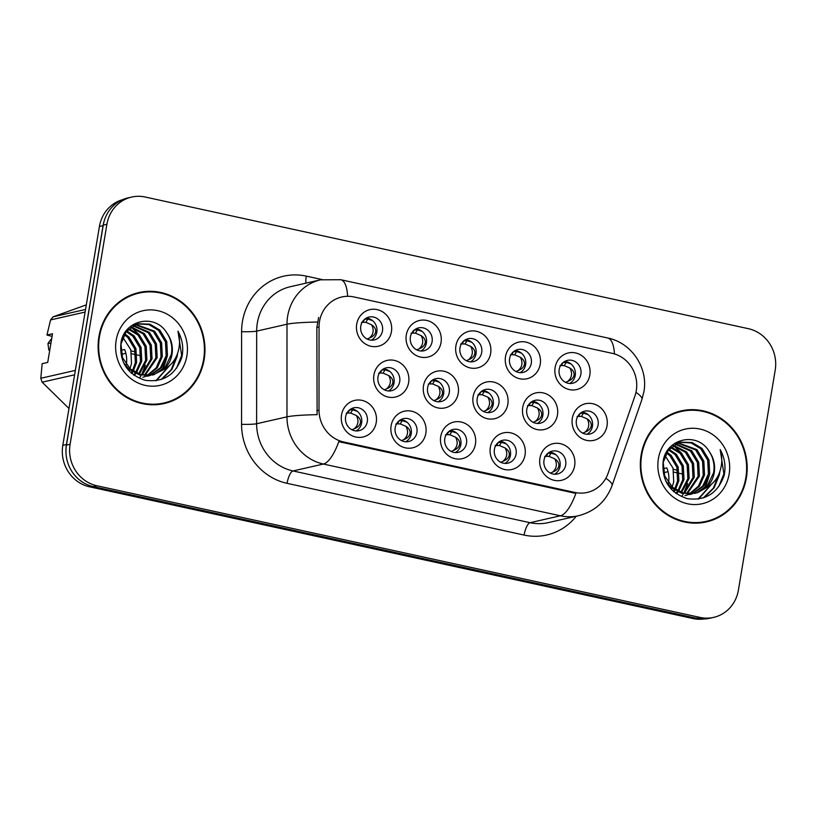 <?xml version="1.0" encoding="UTF-8"?>
<svg xmlns="http://www.w3.org/2000/svg" width="816" height="816" viewBox="0 0 816 816"><rect width="100%" height="100%" fill="white"/><g stroke="black" fill="none" stroke-linecap="round" stroke-linejoin="round"><path stroke-width="1.22" d="M525.045 454.961A18.778 17.564 -102.8 0 1 504.614 469.506A18.778 17.564 -102.8 0 1 490.324 447.382A18.778 17.564 -102.8 0 1 510.755 432.847A18.778 17.564 -102.8 0 1 525.045 454.961M494.404 449.361A11.74 10.975 77.2 0 0 507.858 463.172A11.74 10.975 77.2 0 0 516.11 454.094A11.74 10.975 77.2 0 0 502.656 440.283A11.74 10.975 77.2 0 0 494.404 449.361M475.442 444.139A18.778 17.564 -102.8 0 1 455.012 458.684A18.778 17.564 -102.8 0 1 440.722 436.56A18.778 17.564 -102.8 0 1 461.152 422.015A18.778 17.564 -102.8 0 1 475.442 444.139M444.802 438.529A11.74 10.975 77.2 0 0 458.266 452.339A11.74 10.975 77.2 0 0 466.507 443.272A11.74 10.975 77.2 0 0 453.053 429.461A11.74 10.975 77.2 0 0 444.802 438.529M425.84 433.306A18.778 17.564 -102.8 0 1 405.409 447.851A18.778 17.564 -102.8 0 1 391.119 425.728A18.778 17.564 -102.8 0 1 411.55 411.182A18.778 17.564 -102.8 0 1 425.84 433.306M395.209 427.706A11.74 10.975 77.2 0 0 408.663 441.517A11.74 10.975 77.2 0 0 416.905 432.439A11.74 10.975 77.2 0 0 403.451 418.628A11.74 10.975 77.2 0 0 395.209 427.706M376.237 422.484A18.778 17.564 -102.8 0 1 355.817 437.019A18.778 17.564 -102.8 0 1 341.527 414.905A18.778 17.564 -102.8 0 1 361.947 400.36A18.778 17.564 -102.8 0 1 376.237 422.484M345.607 416.874A11.74 10.975 77.2 0 0 359.06 430.685A11.74 10.975 77.2 0 0 367.302 421.617A11.74 10.975 77.2 0 0 353.848 407.796A11.74 10.975 77.2 0 0 345.607 416.874M574.648 465.793A18.778 17.564 -102.8 0 1 554.217 480.338A18.778 17.564 -102.8 0 1 539.927 458.215A18.778 17.564 -102.8 0 1 560.357 443.669A18.778 17.564 -102.8 0 1 574.648 465.793M544.007 460.183A11.74 10.975 77.2 0 0 557.461 473.994A11.74 10.975 77.2 0 0 565.702 464.926A11.74 10.975 77.2 0 0 552.248 451.115A11.74 10.975 77.2 0 0 544.007 460.183M557.44 415.007A18.778 17.564 -102.8 0 1 537.01 429.553A18.778 17.564 -102.8 0 1 522.719 407.429A18.778 17.564 -102.8 0 1 543.14 392.884A18.778 17.564 -102.8 0 1 557.44 415.007M526.799 409.397A11.74 10.975 77.2 0 0 540.253 423.208A11.74 10.975 77.2 0 0 548.495 414.14A11.74 10.975 77.2 0 0 535.041 400.33A11.74 10.975 77.2 0 0 526.799 409.397M507.838 404.175A18.778 17.564 -102.8 0 1 487.407 418.72A18.778 17.564 -102.8 0 1 473.117 396.596A18.778 17.564 -102.8 0 1 493.547 382.051A18.778 17.564 -102.8 0 1 507.838 404.175M477.197 398.575A11.74 10.975 77.2 0 0 490.651 412.386A11.74 10.975 77.2 0 0 498.902 403.308A11.74 10.975 77.2 0 0 485.449 389.497A11.74 10.975 77.2 0 0 477.197 398.575M458.235 393.353A18.778 17.564 -102.8 0 1 437.804 407.898A18.778 17.564 -102.8 0 1 423.514 385.774A18.778 17.564 -102.8 0 1 443.945 371.229A18.778 17.564 -102.8 0 1 458.235 393.353M427.594 387.743A11.74 10.975 77.2 0 0 441.048 401.554A11.74 10.975 77.2 0 0 449.3 392.486A11.74 10.975 77.2 0 0 435.846 378.665A11.74 10.975 77.2 0 0 427.594 387.743M408.632 382.52A18.778 17.564 -102.8 0 1 388.202 397.066A18.778 17.564 -102.8 0 1 373.912 374.942A18.778 17.564 -102.8 0 1 394.342 360.397A18.778 17.564 -102.8 0 1 408.632 382.52M378.002 376.921A11.74 10.975 77.2 0 0 391.456 390.731A11.74 10.975 77.2 0 0 399.697 381.653A11.74 10.975 77.2 0 0 386.243 367.843A11.74 10.975 77.2 0 0 378.002 376.921M607.033 425.83A18.778 17.564 -102.8 0 1 586.612 440.375A18.778 17.564 -102.8 0 1 572.322 418.251A18.778 17.564 -102.8 0 1 592.742 403.716A18.778 17.564 -102.8 0 1 607.033 425.83M576.402 420.23A11.74 10.975 77.2 0 0 589.856 434.041A11.74 10.975 77.2 0 0 598.097 424.963A11.74 10.975 77.2 0 0 584.644 411.152A11.74 10.975 77.2 0 0 576.402 420.23M540.223 364.222A18.778 17.564 -102.8 0 1 519.802 378.767A18.778 17.564 -102.8 0 1 505.512 356.643A18.778 17.564 -102.8 0 1 525.932 342.098A18.778 17.564 -102.8 0 1 540.223 364.222M509.592 358.612A11.74 10.975 77.2 0 0 523.046 372.422A11.74 10.975 77.2 0 0 531.287 363.355A11.74 10.975 77.2 0 0 517.834 349.544A11.74 10.975 77.2 0 0 509.592 358.612M490.63 353.389A18.778 17.564 -102.8 0 1 470.2 367.934A18.778 17.564 -102.8 0 1 455.909 345.811A18.778 17.564 -102.8 0 1 476.34 331.265A18.778 17.564 -102.8 0 1 490.63 353.389M459.989 347.789A11.74 10.975 77.2 0 0 473.443 361.6A11.74 10.975 77.2 0 0 481.695 352.522A11.74 10.975 77.2 0 0 468.241 338.711A11.74 10.975 77.2 0 0 459.989 347.789M441.028 342.567A18.778 17.564 -102.8 0 1 420.597 357.102A18.778 17.564 -102.8 0 1 406.307 334.988A18.778 17.564 -102.8 0 1 426.737 320.443A18.778 17.564 -102.8 0 1 441.028 342.567M410.387 336.957A11.74 10.975 77.2 0 0 423.841 350.768A11.74 10.975 77.2 0 0 432.092 341.69A11.74 10.975 77.2 0 0 418.639 327.879A11.74 10.975 77.2 0 0 410.387 336.957M391.425 331.735A18.778 17.564 -102.8 0 1 370.994 346.28A18.778 17.564 -102.8 0 1 356.704 324.156A18.778 17.564 -102.8 0 1 377.135 309.611A18.778 17.564 -102.8 0 1 391.425 331.735M360.794 326.135A11.74 10.975 77.2 0 0 374.248 339.946A11.74 10.975 77.2 0 0 382.49 330.868A11.74 10.975 77.2 0 0 369.036 317.057A11.74 10.975 77.2 0 0 360.794 326.135M589.825 375.044A18.778 17.564 -102.8 0 1 569.405 389.589A18.778 17.564 -102.8 0 1 555.115 367.465A18.778 17.564 -102.8 0 1 575.535 352.93A18.778 17.564 -102.8 0 1 589.825 375.044M559.195 369.444A11.74 10.975 77.2 0 0 572.648 383.255A11.74 10.975 77.2 0 0 580.89 374.177A11.74 10.975 77.2 0 0 567.436 360.366A11.74 10.975 77.2 0 0 559.195 369.444M499.912 441.334A11.74 10.975 -102.8 0 1 510.439 455.389A11.74 10.975 -102.8 0 1 504.941 463.406M450.31 430.511A11.74 10.975 -102.8 0 1 460.846 444.557A11.74 10.975 -102.8 0 1 455.338 452.584M400.707 419.679A11.74 10.975 -102.8 0 1 411.244 433.724A11.74 10.975 -102.8 0 1 405.736 441.752M351.115 408.857A11.74 10.975 -102.8 0 1 361.641 422.902A11.74 10.975 -102.8 0 1 356.133 430.919M549.515 452.166A11.74 10.975 -102.8 0 1 560.041 466.211A11.74 10.975 -102.8 0 1 554.543 474.239M532.307 401.38A11.74 10.975 -102.8 0 1 542.834 415.426A11.74 10.975 -102.8 0 1 537.326 423.453M482.705 390.548A11.74 10.975 -102.8 0 1 493.231 404.603A11.74 10.975 -102.8 0 1 487.733 412.621M433.102 379.726A11.74 10.975 -102.8 0 1 443.639 393.771A11.74 10.975 -102.8 0 1 438.131 401.798M383.5 368.893A11.74 10.975 -102.8 0 1 394.036 382.939A11.74 10.975 -102.8 0 1 388.528 390.966M581.91 412.202A11.74 10.975 -102.8 0 1 592.436 426.258A11.74 10.975 -102.8 0 1 586.928 434.275M515.1 350.594A11.74 10.975 -102.8 0 1 525.626 364.64A11.74 10.975 -102.8 0 1 520.118 372.667M465.497 339.762A11.74 10.975 -102.8 0 1 476.024 353.807A11.74 10.975 -102.8 0 1 470.526 361.835M415.895 328.94A11.74 10.975 -102.8 0 1 426.421 342.985A11.74 10.975 -102.8 0 1 420.923 351.002M366.292 318.107A11.74 10.975 -102.8 0 1 376.829 332.153A11.74 10.975 -102.8 0 1 371.321 340.18M564.703 361.417A11.74 10.975 -102.8 0 1 575.229 375.472A11.74 10.975 -102.8 0 1 569.721 383.489M319.046 326.971A31.691 29.641 -102.8 0 1 319.505 321.494A31.691 29.641 -102.8 0 1 341.761 296.993A31.691 29.641 -102.8 0 1 353.971 296.953L612.173 353.318A31.691 29.641 -102.8 0 1 634.95 395.923L608.134 473.209A31.691 29.641 -102.8 0 1 587.224 492.436A31.691 29.641 -102.8 0 1 575.015 492.476L343.587 441.956A31.691 29.641 -102.8 0 1 319.015 410.091L319.046 326.971L316.843 327.471L318.648 317.424M98.92 336.559A56.916 53.244 77.2 0 0 164.169 403.543A56.916 53.244 77.2 0 0 204.153 359.53A56.916 53.244 77.2 0 0 138.904 292.546A56.916 53.244 77.2 0 0 98.92 336.559M162.547 403.889A56.916 53.244 77.2 0 0 170.85 400.891M641.141 454.92A56.916 53.244 77.2 0 0 706.391 521.914A56.916 53.244 77.2 0 0 746.375 477.901A56.916 53.244 77.2 0 0 681.125 410.907A56.916 53.244 77.2 0 0 641.141 454.92M704.769 522.25A56.916 53.244 77.2 0 0 713.072 519.262M131.641 197.064L128 197.89A35.21 32.936 77.2 0 0 103.265 225.114L66.453 445.108A35.21 32.936 77.2 0 0 93.248 486.581L696.446 618.263A35.21 32.936 77.2 0 0 710.012 618.222L713.653 617.386A35.21 32.936 77.2 0 0 738.388 590.162L775.2 370.178A35.21 32.936 77.2 0 0 748.405 328.695L145.207 197.023A35.21 32.936 77.2 0 0 131.641 197.064A35.21 32.936 77.2 0 0 106.906 224.288L70.094 444.281A35.21 32.936 77.2 0 0 96.89 485.755L700.087 617.437A35.21 32.936 77.2 0 0 713.653 617.386M605.849 478.298A41.075 8.058 19.1 0 1 612.051 485.581C606.084 501.381 594.895 511.428 578.493 515.732A46.94 43.911 -102.8 0 1 560.398 515.794A41.075 13.291 102.3 0 0 575.861 493.394L338.813 441.65A41.075 13.291 -77.7 0 1 323.36 464.039A46.94 43.911 -102.8 0 1 286.967 416.843A41.075 3.437 0 0 1 317.118 414.671L316.843 327.471M688.296 410.407A56.916 53.244 77.2 0 0 679.514 411.305M146.064 292.036A56.916 53.244 77.2 0 0 137.292 292.944M122.543 199.685A35.21 32.936 77.2 0 0 99.419 226.501L62.801 445.342A35.21 32.936 77.2 0 0 89.597 486.815L693.008 618.538A35.21 32.936 77.2 0 0 703.943 618.977M104.927 218.79A35.21 32.936 77.2 0 0 103.061 225.665L66.443 444.506A35.21 32.936 77.2 0 0 65.953 451.687M563.081 362.528L561.357 365.599L559.858 365.772M561.357 365.599L564.233 365.639L566.253 362.355L570.996 363.956M569.976 368.098C572.648 373.351 571.914 377.777 567.752 381.388C571.384 379.96 573.485 377.9 574.036 375.217C574.403 372.514 573.046 370.148 569.976 368.098L564.233 365.639M565.549 382.347L567.752 381.388M566.253 362.355L563.254 362.518M580.288 413.314L578.564 416.384L577.065 416.558M578.564 416.384L581.441 416.425L583.46 413.141L588.214 414.742M587.183 418.883C589.856 424.136 589.121 428.563 584.96 432.174C588.601 430.746 590.692 428.686 591.243 426.003C591.61 423.3 590.254 420.934 587.183 418.883L581.441 416.425M582.757 433.143L584.96 432.174M583.46 413.141L580.462 413.314M555.818 454.696L551.075 453.104L548.066 453.278L546.169 456.348L544.67 456.521M546.169 456.348L549.056 456.389L551.075 453.104M554.788 458.837C557.461 464.09 556.726 468.527 552.565 472.138C556.206 470.699 558.307 468.639 558.858 465.946C559.205 463.253 557.858 460.887 554.788 458.837L549.056 456.389M550.372 473.096L552.565 472.138M139.026 293.117A56.335 52.693 77.2 0 0 99.46 336.671A56.335 52.693 77.2 0 0 164.036 402.971A56.335 52.693 77.2 0 0 203.612 359.407A56.335 52.693 77.2 0 0 139.026 293.117L135.793 293.852A56.335 52.693 77.2 0 0 128.979 295.933M125.868 366.833A26.53 24.817 77.2 0 0 126.021 366.16M122.839 337.314L130.805 349.778L131.498 363.538L129.968 368.648M129.53 369.679L128.989 370.811M124.726 333.744L128.979 337.069L135.935 348.605L136.629 362.375L133.253 371.209M132.753 372.004L131.733 373.473M124.226 334.55L127.694 337.365L134.66 348.901L135.344 362.661L132.447 370.658M131.968 371.494L131.07 372.892M126.786 330.959L134.12 335.896L141.076 347.443L141.77 361.202L136.354 372.973M135.823 373.616L134.191 375.36M126.256 331.602L132.835 336.192L139.791 347.728L140.485 361.498L135.589 372.586M135.068 373.259L133.589 374.952M128.979 328.746L139.25 334.733L146.217 346.27L146.9 360.029L139.332 374.187M128.428 329.256L137.965 335.019L144.932 346.565L145.625 360.325L138.598 373.922M131.284 326.961L144.391 333.56L151.348 345.097L152.041 358.867L142.208 374.983M130.703 327.369L143.106 333.856L150.062 345.392L150.756 359.162L141.494 374.819M133.671 325.564L149.522 332.398L156.488 343.934L157.182 357.694L145.013 375.411M133.069 325.88L148.247 332.683L155.203 344.219L155.897 357.989L144.32 375.34M136.129 324.503L154.663 331.225L161.629 342.761L162.313 356.531L157.274 367.812L147.747 375.533M147.135 375.809L145.279 376.533M144.646 376.737L142.739 377.257M135.507 324.737L153.377 331.52L160.344 343.057L161.027 356.816L156.203 367.812L147.074 375.533M163.618 369.607C168.147 365.537 170.952 360.448 172.013 354.317C173.176 346.494 171.462 339.364 166.852 332.938C154.948 312.824 124.124 320.188 120.982 342.649C119.207 361.743 127.214 374.279 145.003 380.256C163.098 382.694 175.389 375.023 181.876 357.245L182.254 355.317C183.58 346.8 182.152 338.752 177.97 331.184C180.336 339.099 180.03 346.973 177.031 354.807C174.42 361.366 169.942 366.302 163.618 369.607L153.01 374.921L140.984 374.687L130.336 368.975L122.522 357.632L120.972 344.066L126.001 331.928L136.129 324.503L138.669 323.758L149.909 324.176L159.803 330.052L166.76 341.588L167.453 355.358L161.568 367.69L150.409 375.36M149.787 375.574L147.88 376.084M138.026 323.921L148.961 324.574L158.518 330.347L165.475 341.884L166.168 355.654L160.456 367.781L149.756 375.431M149.124 375.656L147.237 376.227M166.852 332.938C171.238 339.578 172.717 346.759 171.309 354.481L165.424 366.812L154.438 374.432L152.368 375.054M153.01 374.921L139.699 374.972L129.05 369.271L123.461 362.549M132.059 325.319L135.476 324.584M116.158 340.323A38.27 35.792 77.2 0 0 145.279 385.407A38.27 35.792 77.2 0 0 186.905 355.766A38.27 35.792 77.2 0 0 157.784 310.682A38.27 35.792 77.2 0 0 116.158 340.323M52.071 336.376L46.961 335.029L50.561 319.933A63.373 59.282 77.2 0 1 53.071 316.843L85.537 309.448M86.312 304.868L53.071 316.843M51.704 338.609A37.556 35.129 77.2 0 0 47.95 343.597L48.817 350.095L49.745 350.299M47.95 343.597L50.98 342.904M125.848 353.308L121.492 354.297M141.015 355.796L137.098 354.94M135.762 354.644L131.702 353.767M46.961 335.029L52.51 333.764L47.716 362.416L42.167 363.671L40.8 378.267A63.373 59.282 77.2 0 0 42.136 382.194L68.972 408.479M85.099 312.069L50.561 319.933M40.8 378.267L75.337 370.403M74.603 374.799L42.136 382.194M126.327 364.619A26.53 24.817 77.2 0 0 124.613 349.513L120.839 350.37M153.765 404.787A56.335 52.693 77.2 0 0 160.803 403.706L164.036 402.971M177.97 331.184L181.652 355.45L176.531 368.24M176.684 355.664L171.207 369.699L161.038 379.562M170.391 340.017L171.595 345.311M168.586 366.404L155.846 380.776M165.26 341.19L166.464 346.474M165.913 360.519L162.17 370.036M160.12 342.353L161.323 347.647M154.979 343.526L156.182 348.82M131.662 327.563L138.496 334.03M144.707 345.862L145.911 351.155M145.36 365.191L141.617 374.717M140.882 375.941L140.434 376.635M140.199 376.982L139.709 377.686M177.623 353.195L177.154 356.47L171.941 369.413L161.956 379.246M169.534 365.609L156.376 380.695M167.28 356.153L163.261 369.077M131.121 350.931L135.374 351.859M681.258 411.478A56.335 52.693 77.2 0 0 641.682 455.042A56.335 52.693 77.2 0 0 706.268 521.342A56.335 52.693 77.2 0 0 745.834 477.778A56.335 52.693 77.2 0 0 681.258 411.478L678.025 412.223A56.335 52.693 77.2 0 0 671.211 414.293M668.09 485.204A26.53 24.817 77.2 0 0 668.253 484.531M665.06 455.685L673.027 468.139L673.72 481.909L672.2 487.019M671.762 488.05L671.211 489.172M666.947 452.105L671.201 455.44L678.167 466.976L678.861 480.736L675.475 489.569M674.985 490.365L673.955 491.834M666.458 452.911L669.926 455.726L676.882 467.272L677.576 481.032L674.679 489.019M674.189 489.865L673.302 491.252M669.018 449.33L676.342 454.267L683.308 465.803L683.992 479.573L678.575 491.334M678.045 491.977L676.423 493.721M668.488 449.963L675.056 454.563L682.023 466.099L682.706 479.859L677.821 490.957M677.29 491.63L675.821 493.323M671.211 447.107L681.482 453.094L688.439 464.641L689.132 478.4L681.554 492.558M670.65 447.617L680.197 453.39L687.154 464.926L687.847 478.696L680.819 492.293M673.506 445.332L686.613 451.931L693.58 463.468L694.273 477.227L684.44 493.343M672.925 445.74L685.328 452.217L692.294 463.763L692.988 477.523L683.726 493.18M675.893 443.935L691.754 450.758L698.72 462.295L699.404 476.065L687.245 493.782M675.291 444.251L690.469 451.054L697.435 462.59L698.119 476.35L686.552 493.7M678.361 442.874L696.895 449.585L703.851 461.132L704.545 474.892L699.506 486.173L689.969 493.904M689.357 494.18L687.5 494.904M686.878 495.108L684.971 495.618M677.739 443.108L695.609 449.881L702.566 461.417L703.259 475.187L698.435 486.183L689.296 493.904M705.84 487.978C710.379 483.908 713.174 478.808 714.245 472.688C715.408 464.855 713.684 457.735 709.084 451.309C697.17 431.185 666.346 438.559 663.204 461.02C661.429 480.104 669.436 492.64 687.225 498.627C705.32 501.055 717.611 493.384 724.098 475.616L724.475 473.678C725.812 465.171 724.384 457.123 720.191 449.545C722.568 457.46 722.252 465.334 719.263 473.178C716.642 479.737 712.174 484.673 705.84 487.978L697.945 492.507L695.242 493.282L683.206 493.048L672.568 487.346L664.744 476.003L663.204 462.427L668.222 450.299L678.361 442.874L680.901 442.129L692.141 442.547L702.025 448.423L708.992 459.959L709.685 473.719L703.8 486.05L692.641 493.731M692.009 493.935L690.101 494.455M680.258 442.282L691.193 442.935L700.74 448.708L707.707 460.255L708.4 474.014L702.688 486.142L691.978 493.802M691.356 494.027L689.459 494.588M709.084 451.309C713.459 457.939 714.949 465.12 713.531 472.852L707.656 485.173L696.66 492.793L694.6 493.425M695.242 493.282L681.921 493.343L671.282 487.642L665.693 480.91M674.291 443.69L677.698 442.945M658.39 458.684A38.27 35.792 77.2 0 0 687.511 503.768A38.27 35.792 77.2 0 0 729.137 474.137A38.27 35.792 77.2 0 0 700.016 429.053A38.27 35.792 77.2 0 0 658.39 458.684M668.08 471.679L663.724 472.668M683.237 474.157L679.32 473.311M677.994 473.015L673.924 472.127M668.549 482.98A26.53 24.817 77.2 0 0 666.835 467.874L663.061 468.731M695.987 523.148A56.335 52.693 77.2 0 0 703.025 522.077L706.268 521.342M720.191 449.545L723.884 473.821L718.753 486.611M718.906 474.025L713.429 488.06L703.27 497.933M712.623 458.388L713.827 463.672M710.818 484.775L698.078 499.137M707.482 459.551L708.686 464.845M708.135 478.88L704.392 488.407M702.352 460.724L703.555 466.018M697.211 461.897L698.414 467.18M673.894 445.934L680.717 452.39M686.939 464.233L688.143 469.526M687.592 483.562L683.849 493.088M683.114 494.302L682.666 494.996M682.431 495.353L681.931 496.057M719.855 471.556L719.386 474.841L714.163 487.774L704.188 497.617M711.756 483.97L698.608 499.066M709.512 474.524L705.493 487.448M673.353 469.302L677.606 470.23M513.478 351.706L511.754 354.776L510.255 354.95M511.754 354.776L514.631 354.817L516.661 351.533L521.404 353.124M520.373 357.265C523.046 362.518 522.311 366.945 518.15 370.566C521.791 369.128 523.882 367.067 524.433 364.385C524.8 361.692 523.444 359.315 520.373 357.265L514.631 354.817M515.947 371.525L518.15 370.566M516.661 351.533L513.652 351.696M463.876 340.874L462.152 343.944L460.652 344.117M462.152 343.944L465.038 343.985L467.058 340.7L471.801 342.302M470.771 346.443C473.453 351.686 472.709 356.123 468.547 359.734C472.189 358.306 474.28 356.245 474.841 353.563C475.198 350.86 473.841 348.493 470.771 346.443L465.038 343.985M466.354 360.692L468.547 359.734M467.058 340.7L464.049 340.864M414.283 330.052L412.549 333.122L411.05 333.295M412.549 333.122L415.436 333.163L417.455 329.878L422.198 331.469M421.168 335.611C423.851 340.864 423.106 345.29 418.945 348.911C422.586 347.473 424.677 345.413 425.238 342.73C425.595 340.037 424.238 337.661 421.168 335.611L415.436 333.163M416.752 349.87L418.945 348.911M417.455 329.878L414.446 330.041M364.681 319.219L362.957 322.289L361.447 322.463M362.957 322.289L365.833 322.33L367.853 319.046L372.596 320.647M371.576 324.788C374.248 330.031 373.504 334.468 369.342 338.079C372.983 336.641 375.085 334.591 375.635 331.908C375.992 329.205 374.636 326.828 371.576 324.788L365.833 322.33M367.149 339.038L369.342 338.079M367.853 319.046L364.844 319.209M506.216 443.873L501.473 442.272L498.464 442.445L496.567 445.516L495.067 445.689M496.567 445.516L499.453 445.556L501.473 442.272M505.186 448.015C507.868 453.268 507.124 457.694 502.962 461.305C506.614 459.867 508.705 457.807 509.255 455.114C509.612 452.421 508.256 450.055 505.186 448.015L499.453 445.556M500.769 462.264L502.962 461.305M456.613 433.041L451.87 431.45L448.861 431.623L446.974 434.693L445.465 434.867M446.974 434.693L449.851 434.734L451.87 431.45M455.583 437.182C458.266 442.435 457.521 446.872 453.359 450.483C457.011 449.045 459.102 446.974 459.653 444.292C460.01 441.599 458.653 439.232 455.583 437.182L449.851 434.734M451.166 451.442L453.359 450.483M407.011 422.219L402.268 420.617L399.259 420.791L397.372 423.861L395.862 424.034M397.372 423.861L400.248 423.902L402.268 420.617M405.991 426.36C408.663 431.603 407.918 436.04 403.757 439.651C407.408 438.212 409.499 436.152 410.05 433.459C410.407 430.766 409.051 428.4 405.991 426.36L400.248 423.902M401.564 440.609L403.757 439.651M357.408 411.386L352.665 409.795L349.656 409.958L347.769 413.039L346.259 413.212M347.769 413.039L350.645 413.08L352.665 409.795M356.388 415.528C359.06 420.781 358.316 425.207 354.164 428.828C357.806 427.39 359.907 425.32 360.448 422.637C360.805 419.944 359.448 417.578 356.388 415.528L350.645 413.08M351.961 429.787L354.164 428.828M530.686 402.492L528.962 405.562L527.462 405.736M528.962 405.562L531.838 405.603L533.868 402.319L538.611 403.91M537.581 408.051C540.253 413.304 539.519 417.741 535.357 421.352C538.999 419.914 541.09 417.853 541.651 415.171C542.008 412.478 540.651 410.101 537.581 408.051L531.838 405.603M533.164 422.311L535.357 421.352M533.868 402.319L530.859 402.482M481.083 391.66L479.359 394.73L477.86 394.903M479.359 394.73L482.246 394.771L484.265 391.486L489.008 393.088M487.978 397.229C490.661 402.482 489.916 406.909 485.755 410.519C489.396 409.091 491.487 407.031 492.048 404.348C492.405 401.645 491.048 399.279 487.978 397.229L482.246 394.771M483.562 411.478L485.755 410.519M484.265 391.486L481.256 391.649M431.491 380.837L429.757 383.908L428.257 384.081M429.757 383.908L432.643 383.948L434.663 380.664L439.406 382.255M438.376 386.396C441.058 391.649 440.314 396.076 436.152 399.697C439.793 398.259 441.884 396.199 442.445 393.516C442.802 390.823 441.446 388.447 438.376 386.396L432.643 383.948M433.959 400.656L436.152 399.697M434.663 380.664L431.654 380.827M381.888 370.005L380.164 373.075L378.655 373.249M380.164 373.075L383.041 373.116L385.06 369.832L389.803 371.433M388.783 375.574C391.456 380.817 390.711 385.254 386.549 388.865C390.191 387.427 392.292 385.376 392.843 382.694C393.2 379.991 391.853 377.624 388.783 375.574L383.041 373.116M384.356 389.824L386.549 388.865M385.06 369.832L382.051 369.995M575.015 492.476L572.995 492.935M343.587 441.956L341.567 442.415M319.015 410.091L316.812 410.601M576.229 516.253A58.681 54.896 -102.8 0 1 524.107 535.072L287.059 483.327A58.681 54.896 -102.8 0 1 241.567 424.33A11.74 0.979 180 0 0 256.622 423.749L286.967 416.843L286.997 324.217A46.94 43.911 -102.8 0 1 287.671 316.108A46.94 43.911 -102.8 0 1 320.647 279.817L290.312 286.722A46.94 43.911 77.2 0 0 257.336 323.014A46.94 43.911 77.2 0 0 256.663 331.123L256.622 423.749A46.94 43.911 77.2 0 0 293.026 470.954L530.063 522.699A46.94 43.911 77.2 0 0 548.158 522.638L578.493 515.732M317.393 322.045A41.075 3.437 0 0 0 286.997 324.217L256.663 331.123A11.74 0.979 180 0 1 241.597 331.694A58.681 54.896 -102.8 0 1 306.275 276.124L321.922 279.541M614.458 353.92A41.075 13.291 -77.7 0 0 607.665 337.987L340.782 279.725A41.075 13.291 102.3 0 1 347.606 296.31M524.107 535.072A11.74 3.794 -77.7 0 1 530.063 522.699L560.398 515.794L323.36 464.039L293.026 470.954A11.74 3.794 -77.7 0 0 287.059 483.327M635.96 392.353A41.075 8.058 19.1 0 1 641.927 399.473L612.051 485.581M241.567 424.33L241.597 331.694M106.906 224.288L103.265 225.114M70.094 444.281L66.453 445.108M96.89 485.755L93.248 486.581M700.087 617.437L696.446 618.263M306.275 276.124A11.74 3.794 -77.7 0 0 305.969 283.152M62.801 445.342L66.443 444.506M89.597 486.815L91.963 486.275M99.419 226.501L103.061 225.665M693.008 618.538L695.324 618.018M574.036 375.217L575.219 375.523M591.243 426.003L592.426 426.309M560.031 466.283L558.858 465.946M524.433 364.385L525.616 364.691M474.841 353.563L476.014 353.869M425.238 342.73L426.421 343.036M375.635 331.908L376.819 332.214M510.428 455.45L509.255 455.114M460.826 444.618L459.653 444.292M411.233 433.796L410.05 433.459M361.631 422.963L360.448 422.637M541.651 415.171L542.824 415.477M492.048 404.348L493.221 404.654M442.445 393.516L443.629 393.822M392.843 382.694L394.026 383M641.927 399.473L643.885 391.813C648.424 368.047 631.666 342.7 607.665 337.987M340.782 279.725L320.647 279.817"/></g></svg>
